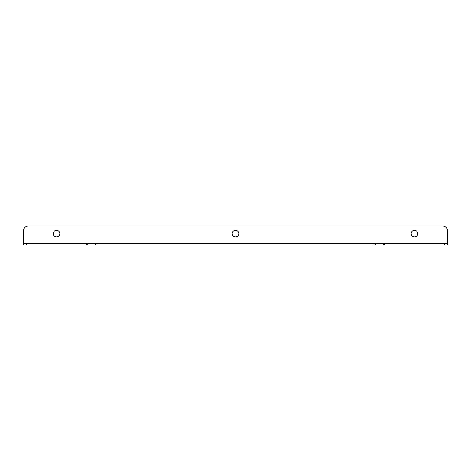 <?xml version="1.0" encoding="UTF-8"?>
<svg xmlns="http://www.w3.org/2000/svg" width="471" height="471" viewBox="0 0 471 471"><rect width="100%" height="100%" fill="white"/><g stroke="black" fill="none" stroke-linecap="round" stroke-linejoin="round"><path stroke-width="0.71" d="M56.52 230.319A3.297 3.297 0 0 0 53.223 233.616A3.297 3.297 0 0 0 56.52 236.913A3.297 3.297 0 0 0 59.817 233.616A3.297 3.297 0 0 0 56.52 230.319M235.5 230.319A3.297 3.297 0 0 0 232.203 233.616A3.297 3.297 0 0 0 235.5 236.913A3.297 3.297 0 0 0 238.797 233.616A3.297 3.297 0 0 0 235.5 230.319M414.48 230.319A3.297 3.297 0 0 0 411.183 233.616A3.297 3.297 0 0 0 414.48 236.913A3.297 3.297 0 0 0 417.777 233.616A3.297 3.297 0 0 0 414.48 230.319M23.55 244.92L23.55 243.507L26.417 243.507L26.417 244.92L23.55 244.92M444.583 244.92L444.583 243.507L447.45 243.507L447.45 244.92L95.536 244.92L95.536 243.507L87.276 243.507L87.276 244.92L26.417 244.92M95.536 243.507L97.014 243.507L97.014 244.92M373.986 244.92L373.986 243.507L97.014 243.507M373.986 243.507L375.464 243.507L375.464 244.92M383.724 244.92L383.724 243.507L375.464 243.507M383.724 243.507L384.642 243.507L384.642 244.92M444.583 243.507L384.642 243.507M86.358 244.92L86.358 243.507L26.417 243.507M86.358 243.507L87.276 243.507M95.536 244.92L87.276 244.92M447.45 243.507L447.45 242.094L23.55 242.094L23.55 243.507M23.55 242.094L23.55 230.79A4.71 4.71 0 0 1 28.26 226.08L442.74 226.08A4.71 4.71 0 0 1 447.45 230.79L447.45 242.094"/></g></svg>

